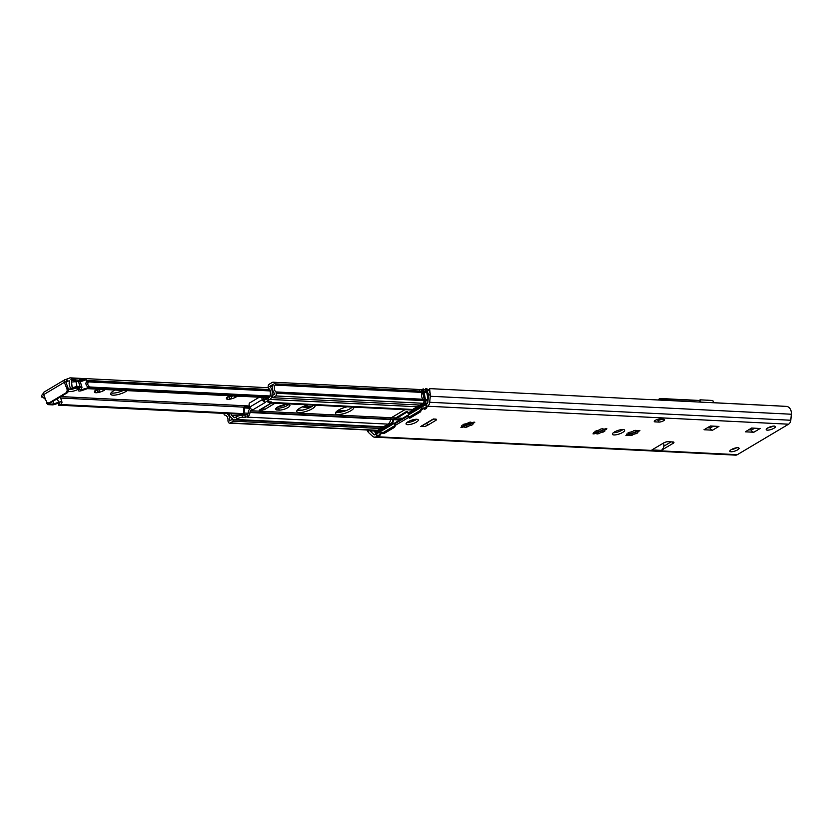 <?xml version="1.0" encoding="UTF-8"?>
<svg xmlns="http://www.w3.org/2000/svg" width="833" height="833" viewBox="0 0 833 833"><rect width="100%" height="100%" fill="white"/><g stroke="black" fill="none" stroke-linecap="round" stroke-linejoin="round"><path stroke-width="1.25" d="M628.249 433.868A7.445 2.166 161.5 0 0 630.06 433.597A7.445 2.166 161.5 0 0 636.995 431.015A7.445 2.166 161.5 0 0 637.453 430.723M626.666 434.076C629.03 435.159 629.977 435.201 629.519 434.222L635.808 432.244L636.995 431.015L637.412 431.9L638.307 430.557M629.998 435.472A3.009 0.875 161.5 0 0 627.145 435.503L626 435.513L626.666 434.941A3.009 0.875 161.5 0 0 628.332 433.514A3.009 0.875 161.5 0 0 627.967 433.254L629.623 432.265A3.009 0.875 161.5 0 0 633.778 430.713L635.912 430.286A3.009 0.875 161.5 0 0 635.912 430.463A3.009 0.875 161.5 0 0 638.765 430.432L639.911 430.411L639.244 430.994A3.009 0.875 161.5 0 0 637.589 432.421A3.009 0.875 161.5 0 0 637.953 432.681L636.287 433.67A3.009 0.875 161.5 0 0 632.143 435.211L629.998 435.649A3.009 0.875 161.5 0 0 629.998 435.472L630.06 433.597M628.082 432.796L628.238 433.379M595.231 432.223A7.445 2.166 161.5 0 0 597.042 431.952A7.445 2.166 161.5 0 0 603.977 429.37A7.445 2.166 161.5 0 0 604.446 429.078M593.658 432.431C596.011 433.514 596.969 433.556 596.511 432.577L602.8 430.599L603.977 429.37L604.394 430.255L605.289 428.912M596.98 433.826A3.009 0.875 161.5 0 0 594.127 433.858L592.992 433.868L593.658 433.295A3.009 0.875 161.5 0 0 595.314 431.869A3.009 0.875 161.5 0 0 594.949 431.609L596.615 430.619A3.009 0.875 161.5 0 0 600.76 429.078L602.905 428.641A3.009 0.875 161.5 0 0 602.905 428.818A3.009 0.875 161.5 0 0 605.758 428.787L606.903 428.776L606.237 429.349A3.009 0.875 161.5 0 0 604.571 430.776A3.009 0.875 161.5 0 0 604.935 431.036L603.279 432.025A3.009 0.875 161.5 0 0 599.125 433.576L596.99 434.003A3.009 0.875 161.5 0 0 596.98 433.826L597.042 431.952M595.064 431.15L595.22 431.733M463.179 425.653A7.445 2.166 161.5 0 0 464.991 425.382A7.445 2.166 161.5 0 0 471.926 422.8A7.445 2.166 161.5 0 0 472.384 422.508M461.597 425.861C463.96 426.933 464.908 426.985 464.45 425.996L470.739 424.028L471.926 422.8L472.342 423.685L473.238 422.341M464.929 427.256A3.009 0.875 161.5 0 0 462.076 427.287L460.93 427.298L461.597 426.725A3.009 0.875 161.5 0 0 463.263 425.299A3.009 0.875 161.5 0 0 462.888 425.038L464.554 424.049A3.009 0.875 161.5 0 0 468.698 422.498L470.843 422.071A3.009 0.875 161.5 0 0 470.843 422.248A3.009 0.875 161.5 0 0 473.696 422.216L474.841 422.196L474.175 422.768A3.009 0.875 161.5 0 0 472.509 424.205A3.009 0.875 161.5 0 0 472.884 424.466L471.218 425.455A3.009 0.875 161.5 0 0 467.074 426.996L464.929 427.423A3.009 0.875 161.5 0 0 464.929 427.256L464.45 425.996L464.991 425.382M463.013 424.58L463.169 425.163M407.629 424.674A6.445 1.874 -18.5 0 1 406.067 424.018A6.445 1.874 -18.5 0 1 411.575 420.196A6.445 1.874 -18.5 0 1 418.281 419.926A6.445 1.874 -18.5 0 1 414.657 423.018A6.445 1.874 -18.5 0 1 407.629 424.674M406.993 422.487A6.445 1.874 161.5 0 0 416.615 419.27M613.973 434.951A6.445 1.874 -18.5 0 1 612.401 434.295A6.445 1.874 -18.5 0 1 617.919 430.463A6.445 1.874 -18.5 0 1 624.625 430.203A6.445 1.874 -18.5 0 1 621.001 433.295A6.445 1.874 -18.5 0 1 613.973 434.951M613.338 432.764A6.445 1.874 161.5 0 0 622.959 429.536M435.013 419.082L435.513 420.571A3.217 0.937 161.5 0 0 436.502 419.447A3.217 0.937 161.5 0 0 435.721 419.124L433.275 418.999A3.217 1.843 -120.7 0 0 433.306 418.999M422.862 425.444L423.226 426.548A3.217 0.937 161.5 0 0 427.568 425.299L426.829 423.112A3.217 0.937 -18.5 0 1 426.257 423.414M426.829 423.112L433.712 419.02M435.513 420.571L427.568 425.299M423.226 426.548L420.78 426.434A3.217 1.843 59.3 0 0 421.456 426.277L433.66 419.02M709.258 426.808L710.039 428.141A3.217 1.843 59.3 0 0 712.621 430.161L704.02 429.766L710.382 425.986L718.921 426.413L712.621 430.161M753.813 432.212L745.285 431.827L751.647 428.037L760.133 428.495A3.217 1.843 -120.7 0 1 759.79 428.443M750.46 428.745L751.304 430.192A3.217 1.843 59.3 0 0 753.886 432.212L753.834 432.254M652.124 449.83A5.633 4.321 92.9 0 1 651.989 449.903L663.651 442.969A3.217 0.937 -18.5 0 1 667.993 441.719L673.147 441.979A3.217 0.937 -18.5 0 1 673.928 442.313A3.217 0.937 -18.5 0 1 672.939 443.437L661.267 450.372A5.633 4.321 -87.1 0 0 663.578 443.021M651.989 449.903L661.267 450.372M748.628 429.838L751.168 429.963M767.714 427.964A4.831 1.406 -18.5 0 1 772.462 426.236A4.831 1.406 -18.5 0 1 775.388 426.579A4.831 1.406 -18.5 0 1 771.254 429.453A4.831 1.406 -18.5 0 1 766.225 429.651A4.831 1.406 -18.5 0 1 767.714 427.964M767.828 427.891A4.831 1.406 161.5 0 0 773.055 426.142M731.364 449.581A4.831 1.406 -18.5 0 1 736.122 447.852A4.831 1.406 -18.5 0 1 739.048 448.196A4.831 1.406 -18.5 0 1 734.914 451.07A4.831 1.406 -18.5 0 1 729.885 451.267A4.831 1.406 -18.5 0 1 731.364 449.581M731.478 449.508A4.831 1.406 161.5 0 0 736.716 447.758M663.797 446.238L671.138 441.875M707.363 427.777L709.903 427.912M661.6 419.155A3.384 0.989 161.5 0 0 661.662 419.134A2.416 0.708 161.5 0 1 659.382 420.082A2.416 0.708 161.5 0 1 657.622 420.092L657.008 419.572M663.755 419.238A3.384 0.989 -18.5 0 1 664.578 419.582A3.384 0.989 -18.5 0 1 662.683 421.206A3.384 0.989 -18.5 0 1 658.986 422.071L655.071 421.883A3.384 0.989 -18.5 0 1 654.249 421.529A3.384 0.989 -18.5 0 1 656.144 419.915A3.384 0.989 -18.5 0 1 659.84 419.041L663.755 419.238M656.425 419.79L657.331 419.832M374.517 437.148L735.612 455.13A4.831 3.707 -87.1 0 0 737.32 454.683L788.591 424.195A4.831 3.707 -87.1 0 0 790.809 420.249L791.35 414.23A7.247 5.56 -87.1 0 0 786.706 406.389L430.765 388.678L429.609 388.761L430.245 394.425A7.247 5.56 92.9 0 1 430.255 396.248L429.713 402.266A4.831 3.707 92.9 0 1 427.496 406.212L376.224 436.711A4.831 3.707 92.9 0 1 374.517 437.148A4.831 3.707 92.9 0 1 372.538 436.273L368.811 432.796A7.247 5.56 92.9 0 1 367.801 431.556L367.197 429.995M367.061 429.995A7.247 5.56 92.9 0 0 368.811 432.796L372.538 436.273A4.831 3.707 92.9 0 0 376.224 436.711L427.496 406.212A4.831 3.707 92.9 0 0 429.713 402.266L430.255 396.248A7.247 5.56 92.9 0 0 425.611 388.417L425.455 390.833A4.831 3.707 92.9 0 1 428.412 396.029L427.829 402.516A1.614 1.239 92.9 0 1 427.09 403.828L375.162 434.711A1.614 1.239 92.9 0 1 373.934 434.566L369.925 430.817A4.831 3.707 92.9 0 1 369.321 430.099L369.602 430.484A4.831 3.707 -87.1 0 0 369.925 430.817L373.934 434.566A1.614 1.239 -87.1 0 0 375.162 434.711L427.09 403.828A1.614 1.239 -87.1 0 0 427.829 402.516L428.412 396.029A4.831 3.707 -87.1 0 0 428.433 395.498L427.11 390.916L429.609 388.751M472.009 422.748L468.094 422.914M471.072 422.456L471.28 423.081M469.094 422.248L470.895 422.341M391.25 425.142L381.035 431.223M426.465 404.203L416.24 410.284M428.474 389.469A4.03 2.478 71.6 0 0 428.224 389.521A4.03 2.478 71.6 0 0 426.913 393.218L427.516 393.02A4.03 2.478 -108.4 0 1 427.496 391.229M427.516 393.02L428.287 397.383M428.079 399.767L426.913 393.218M378.515 432.712A1.614 1.239 92.9 0 1 378.244 432.348L377.276 430.505M378.057 430.536L378.755 431.879A0.802 0.614 -87.1 0 0 379.369 432.202M267.674 401.402L266.997 399.361A4.03 1.177 -18.5 0 1 268.236 397.955L269.423 397.247A1.614 1.239 -87.1 0 0 270.163 395.925L270.454 392.687A4.186 3.207 -87.1 0 0 269.09 388.803A2.416 1.853 92.9 0 1 268.445 387.793L268.309 387.397A2.416 1.853 92.9 0 1 269.278 384.19L272.172 382.472A2.822 2.166 92.9 0 1 273.172 382.212A2.822 2.166 92.9 0 1 275.015 383.846L275.161 384.263A0.802 0.614 92.9 0 1 275.077 385.075A4.831 3.707 -87.1 0 0 275.848 391.937A2.01 1.541 92.9 0 1 276.369 392.749L276.546 393.27A2.01 1.541 92.9 0 1 275.733 395.946L272.735 397.726L272.047 395.685L274.994 393.936A7.08 5.435 92.9 0 1 273.495 384.138L269.517 386.502A6.445 4.946 92.9 0 1 272.172 392.895L271.912 395.81A4.425 3.394 92.9 0 1 269.882 399.424L268.913 399.996A4.03 1.177 161.5 0 0 267.674 401.402A4.03 1.177 161.5 0 0 268.653 401.818L271.756 401.964L271.641 402.672A5.633 4.321 92.9 0 1 270.069 402.964A5.633 4.321 92.9 0 1 267.768 401.943L267.476 401.673A1.614 1.239 -87.1 0 0 266.248 401.527L265.258 402.443A3.061 1.749 -120.7 0 1 265.165 402.433M230.939 413.762A4.186 3.207 -87.1 0 0 232.011 415.552L234.011 417.427A1.614 1.239 -87.1 0 0 235.239 417.572L236.437 416.864A4.03 1.177 -18.5 0 1 241.851 415.303L247.422 414.657A1.614 1.239 -87.1 0 0 248.161 413.335L248.244 412.408A4.831 3.707 92.9 0 1 250.462 408.462L250.598 408.389M226.92 413.564A7.08 5.435 92.9 0 1 229.669 420.884L232.615 419.134L233.302 421.175L230.304 422.966A2.01 1.541 92.9 0 1 228.273 421.977L228.096 421.456A2.01 1.541 92.9 0 1 227.982 420.394A4.831 3.707 -87.1 0 0 224.671 415.053A0.802 0.614 92.9 0 1 224.16 414.584L224.025 414.168A2.822 2.166 92.9 0 1 223.869 413.418M259.282 397.206L249.848 402.818A1.614 1.239 92.9 0 0 249.192 404.953L249.879 407.004A3.061 1.749 59.3 0 0 252.774 409.878L250.754 410.742A1.614 1.239 -87.1 0 0 250.015 412.064L249.973 412.522A5.633 4.321 92.9 0 1 247.786 416.854L242.538 417.354A4.03 1.177 161.5 0 0 237.113 418.916L236.156 419.488A4.425 3.394 92.9 0 1 234.583 419.884A4.425 3.394 92.9 0 1 232.771 419.082L230.97 417.395A6.445 4.946 92.9 0 1 229.096 413.678M276.369 407.941A6.445 1.874 161.5 0 0 276.483 407.951L278.555 408.055A6.445 1.874 161.5 0 0 288.437 404.703M288.322 404.692A6.445 1.874 -18.5 0 1 289.884 405.348A6.445 1.874 -18.5 0 1 286.26 408.441A6.445 1.874 -18.5 0 1 279.232 410.096L277.17 409.992A6.445 1.874 -18.5 0 1 275.608 409.336A6.445 1.874 -18.5 0 1 279.222 406.244A6.445 1.874 -18.5 0 1 286.26 404.588L288.322 404.692M275.005 403.214L264.29 409.721L259.167 410.19A3.061 1.749 59.3 0 0 259.802 410.044L271.589 403.037M264.748 402.412L264.071 400.371L265.175 399.715A4.831 3.707 92.9 0 1 266.883 399.278A4.831 3.707 92.9 0 1 266.976 399.278L266.883 399.278M264.727 402.329A3.061 1.749 -120.7 0 1 262.374 399.569L261.687 397.528L263.134 397.601L264.248 400.267M263.738 399.403L266.008 398.049M314.999 405.202A9.663 2.811 -18.5 0 1 315.124 405.432A9.663 2.811 -18.5 0 1 309.689 410.065A9.663 2.811 -18.5 0 1 299.141 412.554A9.663 2.811 -18.5 0 1 296.798 411.564A9.663 2.811 -18.5 0 1 308.543 404.88M297.152 410.305A9.663 2.811 161.5 0 0 298.464 410.502A9.663 2.811 161.5 0 0 313.656 405.14M353.692 407.129A9.663 2.811 -18.5 0 1 353.806 407.358A9.663 2.811 -18.5 0 1 348.381 411.991A9.663 2.811 -18.5 0 1 337.834 414.48A9.663 2.811 -18.5 0 1 335.48 413.491A9.663 2.811 -18.5 0 1 347.226 406.806M335.845 412.231A9.663 2.811 161.5 0 0 337.146 412.429A9.663 2.811 161.5 0 0 352.338 407.066M233.302 421.175L385.138 428.735M269.517 386.502L272.683 386.658M272.735 397.726L424.57 405.286M341.551 411.96L336.313 411.7M337.105 411.023L343.883 411.356M303.629 406.827L311.323 406.848M310.115 406.785L310.324 407.389M309.553 407.118L309.741 407.681M309.418 407.837L302.233 406.931M303.483 406.41L303.681 407.004M285.542 404.588L282.689 405.952L279.055 406.327M250.035 407.399L244.871 407.306A0.802 0.614 -87.1 0 0 244.496 407.962L244.048 413.043A1.614 1.239 92.9 0 1 243.309 414.355L241.83 415.303L242.538 417.354M282.106 405.213L283.657 404.838M245.11 407.16L244.86 406.431L249.775 406.671M242.278 414.969L242.028 414.24L243.069 413.626A0.802 0.614 -87.1 0 0 243.434 412.97L243.882 407.889A1.614 1.239 92.9 0 1 244.621 406.566L244.86 406.431M267.039 399.007L265.446 397.518M266.57 397.57L267.518 398.455M269.902 389.823A4.03 2.447 69.3 0 0 270.017 391.01L270.319 390.896M270.433 393.009L270.017 391.01M239.737 415.563A1.614 1.239 92.9 0 1 239.488 415.209L238.988 414.168M239.748 414.209L240.019 414.761A0.802 0.614 -87.1 0 0 240.789 415.053L242.049 414.303L58.539 405.171L57.925 403.182M111.018 392.926A9.663 2.811 161.5 0 0 112.32 393.124A9.663 2.811 161.5 0 0 123.305 390.438M127.21 390.635A9.663 2.811 -18.5 0 1 113.007 395.165A9.663 2.811 -18.5 0 1 110.654 394.176A9.663 2.811 -18.5 0 1 115.069 390.031M237.343 396.112A6.164 1.791 -18.5 0 1 236.218 396.914A6.164 1.791 -18.5 0 1 230.481 399.049A6.164 1.791 -18.5 0 1 226.534 398.851A6.164 1.791 -18.5 0 1 226.534 398.059A6.164 1.791 -18.5 0 1 228.325 396.518A6.164 1.791 -18.5 0 1 229.825 395.737M232.376 395.873L230.481 399.049L229.408 397.882C229.137 396.269 228.523 396.237 227.555 397.789L226.514 398.809M226.534 398.851L227.076 397.216M229.492 398.413L229.065 396.737M236.218 396.914L235.999 395.425L236.218 396.914L233.552 395.925M229.262 397.049L231.938 395.842M228.544 396.393L229.096 396.56M105.291 389.542A6.164 1.791 -18.5 0 1 104.156 390.333A6.164 1.791 -18.5 0 1 98.419 392.478A6.164 1.791 -18.5 0 1 94.473 392.281A6.164 1.791 -18.5 0 1 94.473 391.479A6.164 1.791 -18.5 0 1 96.264 389.938A6.164 1.791 -18.5 0 1 97.773 389.167M100.314 389.292L98.419 392.478L97.357 391.312C97.076 389.698 96.461 389.667 95.503 391.218L94.452 392.239M94.473 392.281L95.014 390.646M97.44 391.843L97.013 390.156M104.156 390.333L103.938 388.855L104.156 390.333L101.491 389.355M97.201 390.479L99.877 389.271M96.482 389.813L97.044 389.99M69.243 380.816L65.776 381.795L68.244 388.615L66.869 388.719L64.349 382.337A2.738 1.562 -120.7 0 1 64.62 379.848A2.738 1.562 -120.7 0 1 65.193 379.723L69.254 378.172A3.217 2.468 92.9 0 1 70.388 377.87A3.217 2.468 92.9 0 1 72.107 378.921L75.199 379.077L70.972 379.598A3.217 2.468 92.9 0 1 71.367 380.41L75.657 380.056A1.614 1.239 92.9 0 1 75.668 380.087L79.978 380.306L81.957 387.637L77.115 387.397L75.668 380.087L71.367 380.41M72.107 378.921L70.972 379.598M45.617 399.548L42.972 397.299A3.217 2.468 92.9 0 1 42.785 396.362L41.65 397.039A3.217 2.468 92.9 0 1 43.129 393.707L43.41 393.54M42.91 397.102L41.65 397.039M68.525 390.094A6.445 1.874 -18.5 0 1 70.295 388.647A6.445 1.874 -18.5 0 1 70.42 388.574M78.042 389.344A6.445 1.874 -18.5 0 1 68.4 391.073M69.077 389.5A6.445 1.874 161.5 0 0 75.449 388.178M47.908 402.776L46.554 403.026L46.492 401.6M71.357 382.097L78.427 381.389L80.062 386.522L77.209 386.345L72.169 387.793L71.44 380.619M268.695 397.674L87.434 388.657L81.936 390.542A3.217 0.937 -18.5 0 1 78.489 390.708A3.217 0.937 -18.5 0 1 78.552 390.375L79.781 388.272L75.97 388.084A6.445 4.946 92.9 0 1 75.959 388.074L70.847 389.136C69.097 385.138 68.702 382.722 69.649 381.899L69.035 380.806M77.115 387.397L71.711 388.626L72.169 387.793M75.199 379.077A3.217 2.468 92.9 0 1 75.595 379.89L79.978 380.306M47.325 403.12L48.106 404.651L46.554 403.026M49.303 402.828L49.23 403.984L48.387 402.88M49.334 402.828A6.445 4.946 92.9 0 1 49.262 403.963L49.23 403.984M78.427 381.389L78.208 380.181M92.411 388.147L87.548 387.918L87.882 386.876L92.484 387.137A4.186 3.207 -87.1 0 0 92.494 387.147L92.411 388.147L269.746 396.977M87.548 387.918L80.634 389.99L81.957 387.637M70.847 389.136L71.711 388.626M51 402.474L49.626 402.589A3.217 2.541 85.6 0 1 48.72 402.88L50.095 402.766A3.217 2.541 -94.4 0 0 51 402.474L67.129 392.884A3.217 2.541 -94.4 0 0 68.244 388.615M48.72 402.88A3.217 2.541 85.6 0 1 46.2 401.017L43.67 394.634L64.349 382.337M49.626 402.589L65.755 392.999L67.129 392.884M66.869 388.719A3.217 2.541 85.6 0 1 65.755 392.999M64.62 379.848L43.951 392.145A2.738 1.562 59.3 0 0 43.67 394.634M80.062 386.522L81.821 386.574M92.484 387.137L92.39 388.157M80.051 386.481L78.219 380.223M87.882 386.876L86.288 385.471L85.872 383.482L86.622 380.639L88.371 380.691L87.642 384.398L89.641 386.96M48.106 404.651L52.948 404.89L59.861 402.818L58.539 405.171M86.622 380.639L86.195 379.744L83.154 380.796L80.072 380.639M80.218 381.806L83.154 380.796M86.195 379.744L79.645 379.421L79.916 380.108M49.262 403.963L53.062 404.161L58.56 402.266A3.217 0.937 -18.5 0 1 61.996 402.1A3.217 0.937 -18.5 0 1 61.944 402.433L60.715 404.536L243.08 413.616M53.062 404.161L53.364 401.079M92.494 387.147L270.163 395.998M699.126 400.444L700.147 399.84L712.829 400.475L713.6 402.756M700.147 399.84L700.907 402.12M699.876 402.068L699.189 400.444L660.059 398.538M661.381 419.114A2.01 0.583 -18.5 0 1 659.33 419.967A2.01 0.583 -18.5 0 1 657.935 419.853A2.01 0.583 -18.5 0 1 658.539 419.155M658.205 419.228L657.601 419.728A2.416 0.708 161.5 0 0 657.622 420.092M707.342 400.194L711.569 400.413L707.311 400.163M658.382 400.007L659.132 398.934M659.205 398.872L699.397 400.631M713.808 402.766A8.372 6.425 92.9 0 1 714.454 402.756A8.372 6.425 92.9 0 1 715.089 402.828M779.501 406.035A8.372 6.425 -87.1 0 0 778.855 405.963L714.454 402.756M422.237 391.177L421.8 389.469L422.383 389.198L426.84 406.483A1.614 1.239 92.9 0 1 426.163 408.493L425.257 409.034A1.614 1.239 92.9 0 1 424.247 409.055A3.217 2.468 92.9 0 0 420.863 411.065A1.614 1.239 92.9 0 1 420.176 412.054L410.19 417.999A1.614 1.239 92.9 0 1 408.878 417.76L407.826 416.583A0.802 0.614 92.9 0 0 407.17 416.458L395.519 423.393A0.802 0.614 92.9 0 0 395.144 424.122L395.102 425.955A1.614 1.239 92.9 0 1 394.353 427.412L384.367 433.347A1.614 1.239 92.9 0 1 383.357 433.368A3.217 2.468 92.9 0 0 379.973 435.378A1.614 1.239 92.9 0 1 379.286 436.367L378.39 436.909A1.614 1.239 92.9 0 1 376.808 436.242L374.35 430.359M422.341 391.583L426.257 406.764A0.802 0.614 92.9 0 1 425.913 407.764L425.007 408.305A0.802 0.614 92.9 0 1 424.507 408.316A4.03 3.093 92.9 0 0 420.269 410.825A0.802 0.614 92.9 0 1 419.936 411.325L409.94 417.26A0.802 0.614 92.9 0 1 409.284 417.146L408.243 415.969A1.614 1.239 92.9 0 0 406.931 415.729L395.269 422.664A1.614 1.239 92.9 0 0 394.53 424.122L394.488 425.955A0.802 0.614 92.9 0 1 394.113 426.683L384.128 432.619A0.802 0.614 92.9 0 1 383.617 432.629A4.03 3.093 92.9 0 0 379.39 435.149A0.802 0.614 92.9 0 1 379.046 435.638L378.14 436.18A0.802 0.614 92.9 0 1 377.349 435.846L375.069 430.39M404.88 409.68L391.323 417.739A1.614 1.239 92.9 0 0 390.583 419.061L390.542 419.52A5.633 4.321 92.9 0 1 387.949 424.122L383.43 426.819A4.425 3.394 92.9 0 1 380.348 426.663M418.687 404.994A4.425 3.394 92.9 0 1 417.156 406.754L412.627 409.451A5.633 4.321 92.9 0 1 408.711 409.253M376.172 430.224A2.01 1.541 92.9 0 0 377.578 430.297L380.577 428.516L380.119 427.131M420.009 405.057L423.008 403.276A2.01 1.541 92.9 0 0 423.82 400.611L423.643 400.09A2.01 1.541 92.9 0 0 423.122 399.267A4.831 3.707 92.9 0 1 422.352 392.405A0.802 0.614 92.9 0 0 422.435 391.593L422.3 391.177A2.822 2.166 92.9 0 0 419.457 389.802M374.756 430.369L375.454 431.713A0.802 0.614 92.9 0 0 376.214 431.983L392.145 422.508A0.802 0.614 92.9 0 0 392.52 421.852L392.624 420.644A1.614 1.239 92.9 0 1 393.363 419.332L406.337 411.617A1.614 1.239 92.9 0 1 407.566 411.752L408.316 412.45A0.802 0.614 92.9 0 0 408.93 412.522L424.861 403.047A0.802 0.614 92.9 0 0 425.215 402.12L422.925 389.157L423.528 388.959L425.819 401.923A1.614 1.239 92.9 0 1 425.101 403.776L409.17 413.262A1.614 1.239 92.9 0 1 407.951 413.116L407.202 412.418A0.802 0.614 92.9 0 0 406.587 412.345L393.613 420.061A0.802 0.614 92.9 0 0 393.238 420.717L393.124 421.925A1.614 1.239 92.9 0 1 392.395 423.237L376.454 432.712A1.614 1.239 92.9 0 1 374.944 432.181L373.975 430.338M631.664 433.785L632.143 435.211M635.808 432.244L636.287 433.67M626.916 434.826L627.145 435.503M639.036 430.359L639.244 430.994M598.646 432.15L599.125 433.576M602.8 430.599L603.279 432.025M593.908 433.181L594.127 433.858M606.018 428.714L606.237 429.349M466.595 425.569L467.074 426.996M470.739 424.028L471.218 425.455M461.846 426.611L462.076 427.287M473.967 422.144L474.175 422.768M420.78 426.434L433.275 418.999M713.402 426.142L710.039 428.141M754.677 428.193L751.304 430.192M760.133 428.495L753.886 432.212M672.439 441.948L672.939 443.437M658.372 420.228L658.986 422.071M654.696 420.759L655.071 421.883M367.801 431.556L369.602 430.484M428.433 395.498L430.245 394.425M430.255 396.248L791.35 414.23M369.925 430.817L377.641 431.202M663.88 445.447L665.026 445.509M429.713 402.266L790.809 420.249M427.496 406.212L788.591 424.195M373.934 434.566L375.287 434.639M376.224 436.711L737.32 454.683M463.273 425.413L464.481 425.476M463.742 424.226L468.302 424.455M466.324 423.685L469.822 423.851M378.755 431.879L379.827 431.931M232.011 415.552L238.634 415.886M234.011 417.427L235.375 417.5M236.437 416.864L237.113 418.916M278.555 408.055L279.232 410.096M276.483 407.951L277.17 409.992M268.236 397.955L268.913 399.996M264.29 409.721L263.634 407.764M262.124 410.346L261.656 408.951M247.109 414.834L247.786 416.854M244.944 415.459L245.631 417.5M271.402 401.954L271.641 402.672M262.374 399.569L249.879 407.004M265.258 402.443L252.774 409.878M259.167 410.19L271.225 403.026M249.973 412.522L399.913 419.988M410.669 420.519L414.209 420.696M250.015 412.064L400.642 419.561M411.825 420.113L415.063 420.28M247.318 417.125L392.572 424.351M236.156 419.488L387.991 427.037M230.304 422.966L382.139 430.526M250.754 410.742L402.735 418.312M266.248 401.527L267.372 401.579M271.995 402.443L417.187 409.669M269.882 399.424L421.717 406.983M272.172 392.895L274.099 392.989M275.733 395.946L427.454 403.495M276.546 393.27L427.985 400.808M276.369 392.749L428.027 400.309M275.848 391.937L428.027 399.507M275.077 385.075L426.84 392.635M275.161 384.263L426.84 391.812M275.015 383.846L426.892 391.406M244.871 407.306L250.108 407.566M297.485 409.919L302.254 410.159M336.168 411.846L340.947 412.085M283.522 404.911L283.772 405.64M282.439 405.223L282.689 405.952M243.309 414.355L247.547 414.574M240.019 414.761L241.174 414.824M244.048 413.043L248.172 413.241M244.496 407.962L250.504 408.264M231.605 397.445L231.23 396.331M227.555 397.789L227.357 397.174M99.543 390.864L99.179 389.761M95.503 391.218L95.295 390.604M60.892 396.602L249.546 405.994M338 410.398L345.643 410.773M80.093 380.723L82.956 380.858M66.9 381.816L66.224 379.775M78.437 381.41L80.207 381.504M86.455 381.806L88.215 381.899M81.28 388.803L81.665 389.938M77.823 388.178L78.552 390.375M57.362 398.695L58.56 402.266M88.371 380.691L269.84 389.719M86.559 380.442L269.746 389.563M88.225 381.878L270.007 390.927M60.642 398.028L244.09 407.16M67.556 381.629L66.869 379.588M710.58 425.996L707.571 427.787L710.622 425.996M658.882 400.027L659.955 398.497L699.189 400.444M628.155 432.993L628.332 433.514M637.412 431.9L637.589 432.421M595.147 431.348L595.314 431.869M604.394 430.255L604.571 430.776M463.086 424.768L463.263 425.299M472.342 423.685L472.509 424.205M234.583 419.884L387.241 427.485M229.585 423.143L381.795 430.723M270.069 402.964L416.229 410.242M273.172 382.212L427.61 389.896M77.646 388.168L78.489 390.708M60.278 396.966L61.996 402.1M70.388 377.87L268.424 387.73"/></g></svg>
